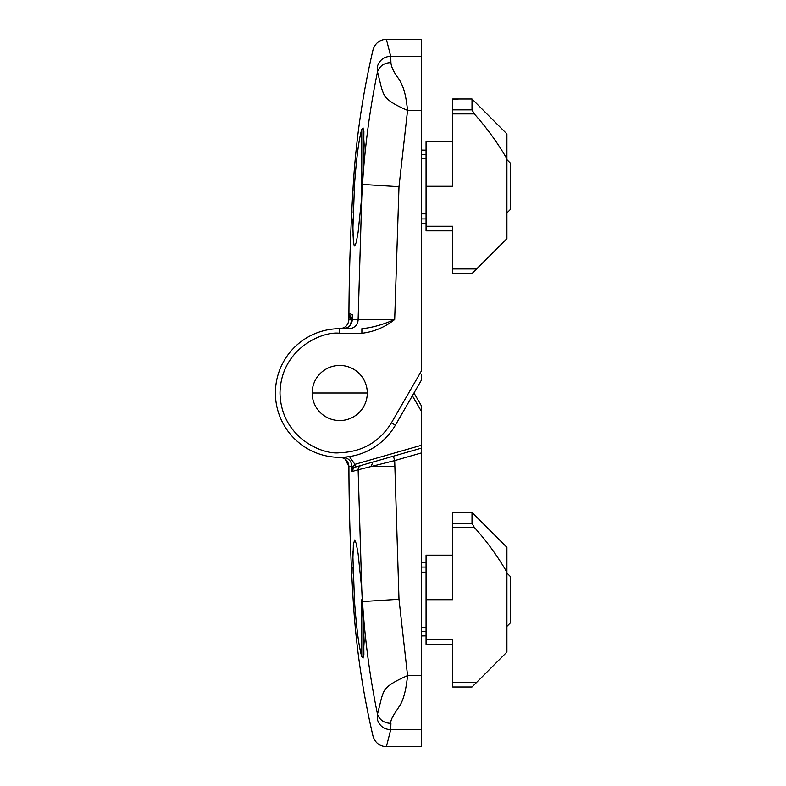 <?xml version="1.0" encoding="UTF-8"?>
<svg xmlns="http://www.w3.org/2000/svg" width="786" height="786" viewBox="0 0 786 786"><rect width="100%" height="100%" fill="white"/><g stroke="black" fill="none" stroke-linecap="round" stroke-linejoin="round"><path stroke-width="1.18" d="M412.385 395.761L421.483 411.51L421.483 405.998L413.976 393M421.483 411.51L421.483 448.118L355.665 466.992L393.422 456.165L394.69 460.586L358.131 469.773L361.747 588.891L364.144 641.494L363.103 658.078L361.766 656.595L361.766 599.708M421.483 452.903L394.69 460.586L398.993 599.286L407.561 675.596C405.969 690.963 403.09 701.397 398.924 706.919C395.574 712.254 389.856 719.75 390.927 723.385L390.701 729.703L386.398 746.7L421.483 746.7L421.483 448.118M353.464 468.328L352.02 471.521L353.091 466.471A2.761 1.267 -136.6 0 1 353.464 468.328L355.665 466.992L354.908 464.349L349.436 456.568M361.766 656.595C358.937 647.084 356.52 628.741 354.515 601.545L352.924 557.461L353.386 544.531L354.633 539.992L356.245 543.558L358.121 553.796L361.747 588.891M354.515 601.545L353.268 601.545A2296.751 2296.751 0 0 1 348.935 472.406L348.935 472.406A2296.751 2296.751 -90 0 1 348.915 466.471C348.355 460.901 345.29 457.845 339.729 457.305L341.684 457.521M353.661 542.379L353.268 546.015M353.012 551.458L352.934 555.653M353.022 567.227L353.179 573.505M382.301 726.903L381.259 726.038M377.516 714.788L377.231 719.17C371.542 741.689 371.542 741.689 377.231 719.17C379.294 725.783 383.784 729.29 390.701 729.703L421.483 729.703M390.927 723.385C383.99 723.012 379.52 719.956 377.496 714.199L381.593 697.604C384.325 689.97 383.941 686.031 407.561 675.596L421.483 675.596M362.621 603.579C365.058 641.052 370.019 677.925 377.496 714.199M342.784 457.236L342.784 457.305C348.375 457.855 351.44 460.901 352 466.471L352.02 471.521L358.131 469.773A4.598 4.569 -106 0 1 361.442 465.341M348.935 472.396L348.915 466.471L353.091 466.471L354.574 464.447L355.459 467.061M421.483 56.297L390.701 56.297L386.398 39.3L421.483 39.3L421.483 370.815L391.428 422.858L395.407 425.157A64.305 64.305 0 0 1 339.719 457.305L342.784 457.305M359.88 648.538L361.531 655.819M421.483 374.49L421.483 380.002L395.407 425.157A64.305 64.305 0 0 1 275.405 393A64.305 64.305 0 0 1 339.719 328.695L339.719 333.284L361.884 333.284C374.057 331.8 384.993 327.202 394.69 319.499C383.057 324.638 372.122 327.703 361.884 328.695L361.884 333.284M339.719 365.441A27.559 27.559 0 0 0 312.15 393A27.559 27.559 0 0 0 339.719 420.559A27.559 27.559 0 0 0 367.278 393A27.559 27.559 0 0 0 339.719 365.441M361.766 196.864L358.121 319.529L394.69 319.499L398.993 186.714L407.561 110.404C383.804 100.225 384.246 95.46 381.593 88.396L377.496 71.801C370.019 108.075 365.058 144.948 362.621 182.421L361.766 196.864L361.766 129.405L363.103 127.921L364.144 144.516L362.621 182.421M352.216 320.885L351.607 320.708L349.996 325.601M352.334 315.235L352.344 314.567L348.935 313.594L350.802 317.308L352.325 318.045M390.927 62.615C384.216 62.841 379.736 65.896 377.496 71.801L377.231 66.83C371.542 44.311 371.542 44.311 377.231 66.83C379.422 60.168 383.912 56.661 390.701 56.297L390.927 62.615C391.251 67.036 393.914 72.528 398.924 79.081C403.483 86.588 405.684 93.318 407.561 110.404L421.483 110.404M354.398 186.292L354.122 191.037M353.435 205.284L353.179 212.475M353.022 218.793L352.934 230.347M353.012 234.582L353.671 243.65M354.201 245.625L353.376 241.292L352.924 227.881L354.515 184.455C356.5 157.357 358.917 139.004 361.766 129.405M348.915 319.529C348.355 325.099 345.29 328.155 339.729 328.695C345.211 328.224 348.267 325.168 348.915 319.529A2296.751 2296.751 -90 0 1 348.935 313.614A2296.751 2296.751 -90 0 0 348.935 313.614L348.915 319.529L350.418 319.538L348.935 313.594A2296.751 2296.751 0 0 1 353.268 184.455L354.515 184.455M352.374 318.065L351.607 320.708L350.418 319.538A2.761 1.051 126.4 0 0 350.802 317.308M361.747 197.109L358.121 232.184L356.245 242.442L354.633 246.008M351.558 320.688L352.266 318.035M339.719 328.695L348.974 328.695A9.186 9.147 90 0 0 358.121 319.529L352.325 319.529C351.882 324.942 348.807 327.998 343.109 328.695C348.699 328.145 351.764 325.099 352.325 319.529L352.334 315.324M506.921 212.937L510.595 209.263L510.595 163.321L506.921 159.646M363.889 131.174L363.604 161.985M506.921 626.354L510.595 622.679L510.595 576.737L506.921 573.063M363.604 624.015L363.889 654.826M472.013 512.433L476.601 517.021L472.013 512.433L459.142 512.433L472.013 512.433L472.013 523.299L474.282 527.327C486.701 541.171 497.577 556.124 506.921 572.198L506.921 547.341L472.013 512.433L459.142 512.433L472.013 512.433L506.921 547.341M472.013 99.016L476.601 103.605L472.013 99.016L459.142 99.016L472.013 99.016L472.013 109.883L474.282 113.911C486.701 127.754 497.577 142.708 506.921 158.782L506.921 133.925L472.013 99.016L459.142 99.016L472.013 99.016L506.921 133.925M506.921 158.782L506.921 238.659L472.013 273.567L452.716 273.567L452.716 226.26L426.071 226.26L426.071 141.735L452.716 141.735M426.071 226.26L426.071 230.848L452.716 230.848M426.071 186.292L452.716 186.292L452.716 99.016L459.142 99.016L452.716 99.252M506.921 572.198L506.921 652.075L472.013 686.984L452.716 686.984L452.716 639.666L426.071 639.666L426.071 555.152L452.716 555.152M426.071 639.666L426.071 644.265L452.716 644.265M426.071 599.708L452.716 599.708L452.716 512.433L459.142 512.433L452.716 512.668M421.483 562.511L426.071 562.589L421.483 562.511M421.483 635.943L426.071 635.864L421.483 635.943M421.483 223.489L426.071 223.411L421.483 223.489M421.483 150.057L426.071 150.136L421.483 150.057M312.15 393L367.278 393M421.483 445.259L354.908 464.349M398.993 599.286L362.513 601.545M394.69 466.501L371.169 466.481L372.839 462.07M391.428 422.858C379.471 441.958 362.238 451.911 339.719 452.716C322.25 455.114 280.818 437.203 280.003 393C280.818 348.797 322.25 330.886 339.719 333.284M352.325 319.529L352.334 314.97M398.993 186.714L362.513 184.455M452.716 113.911L474.282 113.911M476.601 268.979L452.716 268.979M472.013 109.883L452.716 109.883M452.716 527.327L474.282 527.327M476.601 682.395L452.716 682.395M472.013 523.299L452.716 523.299M421.483 631.384L426.071 631.384M426.071 567.07L421.483 567.07M421.483 218.93L426.071 218.93M426.071 154.616L421.483 154.616M348.915 466.471L344.926 458.916M386.398 746.7C379.579 746.317 375.109 742.77 372.986 736.05C362.641 691.768 356.068 646.937 353.268 601.545M386.398 39.3C379.579 39.683 375.109 43.23 372.986 49.95C362.641 94.232 356.068 139.063 353.268 184.455M421.483 158.733L426.071 158.733M421.483 213.851L426.071 213.851M421.483 572.149L426.071 572.149M421.483 627.267L426.071 627.267"/></g></svg>
